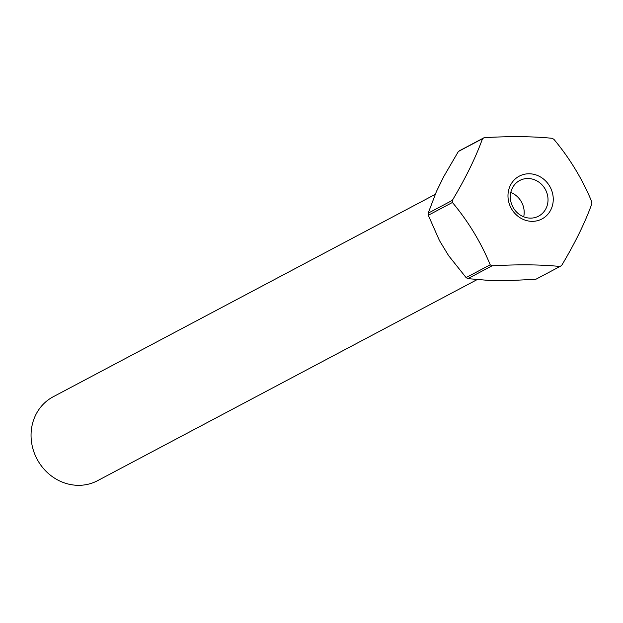 <?xml version="1.0" encoding="UTF-8"?>
<svg xmlns="http://www.w3.org/2000/svg" width="623" height="623" viewBox="0 0 623 623"><rect width="100%" height="100%" fill="white"/><g stroke="black" fill="none" stroke-linecap="round" stroke-linejoin="round"><path stroke-width="0.93" d="M435.166 194.415L53.196 396.773A47.465 43.446 62.1 0 0 31.15 438.304A47.465 43.446 62.1 0 0 78.264 485.325A47.465 43.446 62.1 0 0 97.632 480.652L477 279.672M467.865 278.637A74.752 68.429 -117.9 0 1 466.09 277.585L490.223 264.798C480.94 242.331 468.348 221.554 452.423 202.475L428.297 215.262A74.752 68.429 -117.9 0 1 428.227 214.219A74.752 68.429 -117.9 0 1 428.172 213.183L436.45 191.471L443.763 176.55L458.38 151.482A74.752 68.429 -117.9 0 1 460.023 150.462L484.157 137.675C510.058 136.141 532.727 136.351 552.157 138.306A74.752 68.429 62.1 0 1 553.933 139.357C569.788 158.343 582.388 179.113 591.725 201.681A74.752 68.429 62.1 0 1 591.85 203.76C585.098 222.536 575.029 243.102 561.642 265.46A74.752 68.429 62.1 0 1 559.999 266.48C540.671 264.526 518.009 264.316 491.991 265.85L467.865 278.637L490.472 280.552L506.927 280.7L535.866 279.268L559.999 266.48M529.161 173.77A24.219 22.171 -117.9 0 1 553.208 197.764A24.219 22.171 -117.9 0 1 532.065 221.344A24.219 22.171 -117.9 0 1 508.025 197.343A24.219 22.171 -117.9 0 1 529.161 173.77M530.383 218.128A20.17 18.464 62.1 0 0 538.615 216.142A20.17 18.464 62.1 0 0 547.212 193.971A20.17 18.464 62.1 0 0 527.961 178.513A20.17 18.464 62.1 0 0 519.73 180.491A20.17 18.464 62.1 0 0 511.133 202.67A20.17 18.464 62.1 0 0 530.383 218.128M523.702 216.804A20.17 18.464 62.1 0 0 510.805 192.468M428.297 215.262L439.456 240.556L448.599 255.632L466.09 277.585M428.172 213.183L452.298 200.396C465.638 178.139 475.707 157.572 482.506 138.703L458.38 151.482M491.991 265.85A74.752 68.429 -117.9 0 1 490.223 264.798M452.298 200.396A74.752 68.429 62.1 0 0 452.423 202.475M482.506 138.703A74.752 68.429 -117.9 0 1 484.157 137.675"/></g></svg>
